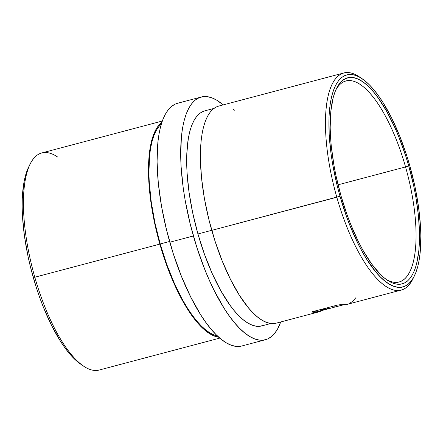 <?xml version="1.0" encoding="UTF-8"?>
<svg xmlns="http://www.w3.org/2000/svg" width="443" height="443" viewBox="0 0 443 443"><rect width="100%" height="100%" fill="white"/><g stroke="black" fill="none" stroke-linecap="round" stroke-linejoin="round"><path stroke-width="0.66" d="M405.55 166.939A103.961 35.728 75.2 0 0 335.822 89.946A103.961 35.728 -104.8 0 1 345.889 81.014A103.961 35.728 -104.8 0 1 405.55 166.939L338.07 184.809L405.55 166.939A103.961 35.728 -104.8 0 1 399.121 282.008A103.961 35.728 -104.8 0 1 385.953 279.228A103.961 35.728 75.2 0 0 405.55 166.939L408.734 165.953L405.55 166.939M340.988 195.817A106.564 36.619 -104.8 0 1 336.519 88.45A106.564 36.619 -104.8 0 1 408.734 165.953L413.773 186.204L415.739 196.304L418.48 215.962L419.543 234.269L418.89 250.528L416.542 264.111L414.759 269.732L412.594 274.494L410.063 278.354L407.195 281.277L404.016 283.238L400.555 284.207L396.85 284.185L392.93 283.166L388.838 281.161L384.607 278.187L380.282 274.283L371.527 263.818L362.895 250.162L358.73 242.299L350.911 224.883L347.329 215.497L340.988 195.817L335.949 175.561L333.983 165.46L331.242 145.802L330.5 136.433L330.179 127.495L330.832 111.237L333.18 97.654L334.963 92.039L337.129 87.271L339.659 83.411L342.528 80.488L345.706 78.533L349.167 77.558L352.877 77.586L356.792 78.605L360.89 80.609L365.115 83.577L369.44 87.487L373.814 92.294L378.2 97.953L386.828 111.603L395.001 127.922L398.811 136.881L405.716 155.991L408.734 165.953A106.564 36.619 -104.8 0 1 387.298 280.181A106.564 36.619 -104.8 0 1 340.988 195.817M343.757 72.973L218.709 106.087A112.278 38.585 75.2 0 0 211.765 230.36L336.813 197.24A112.278 38.585 75.2 0 0 412.904 278.902L414.327 276.022A109.681 37.694 -104.8 0 1 339.997 196.255L211.765 230.36A112.278 38.585 75.2 0 0 276.199 323.163L318.667 311.916A112.278 38.585 -104.8 0 1 312.531 312.132L313.904 311.313L337.5 305.061L340.844 304.634A112.278 38.585 75.2 0 0 346.98 304.419L401.247 290.043A112.278 38.585 -104.8 0 1 336.813 197.24A112.278 38.585 -104.8 0 1 343.757 72.973A112.278 38.585 -104.8 0 1 360.746 77.835M362.064 78.682L359.4 76.883A112.278 38.585 75.2 0 0 336.813 197.24L339.997 196.255A109.681 37.694 -104.8 0 1 362.064 78.682A109.681 37.694 -104.8 0 1 409.725 165.516L406.619 155.26L399.514 135.597L391.462 117.666L382.774 102.172L378.294 95.522L373.781 89.696L369.279 84.751L364.833 80.731L360.48 77.675L356.266 75.609L352.229 74.562L348.414 74.535L344.853 75.537L341.581 77.547L338.629 80.56L336.027 84.535L333.795 89.436L331.962 95.223L330.539 101.829L329.548 109.199L328.988 117.257L329.199 135.137L331.165 154.768L332.787 165.012L337.223 185.855L339.997 196.255L346.52 216.511L350.208 226.174L358.26 244.099L362.546 252.189L366.948 259.598L375.941 272.068L380.443 277.013L384.895 281.039L389.242 284.096L393.456 286.156L397.493 287.208L401.308 287.23L404.869 286.233L408.141 284.218L411.098 281.211L413.701 277.235L415.927 272.329L417.76 266.548L419.183 259.936L420.174 252.565L420.85 235.837L420.523 226.633L418.557 206.997L414.908 186.359L409.725 165.516A109.681 37.694 -104.8 0 1 414.327 276.022M80.936 364.318L83.6 366.117A112.278 38.585 -104.8 0 1 34.809 277.224L33.275 277.484A109.681 37.694 75.2 0 0 80.936 364.318A109.681 37.694 75.2 0 0 82.254 365.165M159.857 244.11A112.278 38.585 -104.8 0 1 161.872 122.279L158.456 125.674L155.786 129.738L153.505 134.761L151.628 140.68L150.177 147.447L148.588 163.24L148.804 181.541L150.814 201.637L154.546 222.768L159.857 244.11L34.809 277.224L159.857 244.11A112.278 38.585 -104.8 0 0 218.803 337.228L214.584 336.143L210.27 334.028L205.812 330.899L201.26 326.784L196.653 321.718L187.444 308.954L182.937 301.373L174.326 284.179L166.535 264.842L159.857 244.11M162.304 121.028L41.753 152.957A112.278 38.585 75.2 0 0 34.809 277.224A112.278 38.585 75.2 0 0 99.243 370.027L219.794 338.103M160.189 243.96L169.586 241.474L160.189 243.96A111.237 38.231 75.2 0 0 217.519 336.043L214.406 335.141L210.132 333.053L205.718 329.952L201.205 325.871L196.642 320.854L192.063 314.945L187.522 308.206L183.053 300.697L174.525 283.664L166.806 264.504L160.189 243.96A111.237 38.231 75.2 0 1 161.346 123.946L158.799 126.62L156.157 130.652L153.898 135.624L152.038 141.494L150.592 148.195L149.584 155.67L148.903 172.643L149.236 181.973L151.229 201.886L154.928 222.818L160.189 243.96M413.601 277.412A112.278 38.585 -104.8 0 1 401.247 290.043M322.122 310.465A112.278 38.585 -104.8 0 1 318.667 311.916M263.735 325.223L260.119 326.236L256.248 326.209L252.156 325.145L247.886 323.052L243.473 319.951L238.96 315.876L234.391 310.859L229.817 304.95L220.808 290.697L212.275 273.663L204.555 254.509L197.938 233.965L211.748 230.305L197.938 233.965A111.237 38.231 75.2 0 0 261.774 325.91L270.867 323.501M201.161 97.023L177.565 103.274A125.535 43.143 75.2 0 0 169.796 242.216A125.535 43.143 75.2 0 0 241.839 345.977L265.435 339.726A125.535 43.143 -104.8 0 1 193.392 235.969L169.796 242.216L193.392 235.969A125.535 43.143 -104.8 0 1 201.161 97.023A125.535 43.143 -104.8 0 1 223.206 104.897L216.837 100.245L212.014 97.886L207.396 96.685L203.027 96.657L198.951 97.798L195.202 100.107L191.825 103.551L188.845 108.098L186.293 113.713L184.194 120.33L182.571 127.894L181.431 136.328L180.661 155.482L181.037 166.014L183.286 188.485L185.141 200.208L190.219 224.064L196.952 247.698L205.081 270.208L209.572 280.768L214.296 290.73L224.241 308.466L229.369 316.075L234.535 322.742L239.685 328.401L244.78 333.009L249.758 336.503L254.581 338.867L259.199 340.069L263.568 340.097L267.644 338.95L271.387 336.647L274.771 333.202L277.75 328.651L280.696 321.972A125.535 43.143 -104.8 0 1 265.435 339.726M312.78 311.689A111.758 38.408 75.2 0 0 318.534 311.412L326.995 309.175M327.859 308.516L326.031 308.981L327.859 308.516M329.066 308.621L327.133 309.125L329.066 308.621M326.768 309.231L326.236 309.364A111.758 38.408 -104.8 0 1 325.86 309.447L329.437 308.494A111.758 38.408 75.2 0 0 329.813 308.417L343.264 304.867M326.458 309.081L327.277 308.898A111.758 38.408 -104.8 0 1 326.624 308.943L327.46 308.721A111.758 38.408 75.2 0 0 328.739 308.61L325.018 309.535A111.758 38.408 75.2 0 0 325.361 309.496L322.82 310.028L325.838 309.214M324.265 309.015L321.114 310.039A111.758 38.408 -104.8 0 1 320.195 309.967L321.025 309.746A111.758 38.408 75.2 0 0 321.657 309.801L324.974 308.76L322.975 309.236M322.554 309.391L321.657 309.801A111.758 38.408 -104.8 0 1 321.025 309.746L320.195 309.967A111.758 38.408 75.2 0 0 321.114 310.039L321.025 309.746L321.114 310.039L324.115 309.314L323.384 309.303L323.916 308.976L325.007 308.754L324.874 309.037A111.758 38.408 75.2 0 0 325.284 309.053L325.19 308.727L325.284 309.053L326.109 308.705L325.284 309.053A111.758 38.408 -104.8 0 1 324.874 309.037L324.464 308.976M335.705 306.822L335.661 306.833A111.758 38.408 -104.8 0 1 335.213 306.905L334.299 307.149A111.758 38.408 75.2 0 0 334.692 307.082L341.869 305.233A111.758 38.408 -104.8 0 1 341.464 305.321L338.806 306.024L341.464 305.321A111.758 38.408 75.2 0 0 341.869 305.233L334.692 307.082A111.758 38.408 -104.8 0 1 334.299 307.149L335.213 306.905A111.758 38.408 75.2 0 0 335.661 306.833L337.887 306.268A111.758 38.408 -104.8 0 1 337.045 306.418L337.959 306.174A111.758 38.408 75.2 0 0 338.806 306.024A111.758 38.408 -104.8 0 1 337.959 306.174L337.045 306.418A111.758 38.408 75.2 0 0 337.887 306.268L337.256 306.434M213.908 108.435L204.816 110.844A111.237 38.231 75.2 0 0 197.938 233.965L192.677 212.817L188.984 191.891L186.985 171.978L186.774 153.848L188.347 138.199L189.787 131.493L191.647 125.629L193.907 120.657L196.548 116.625L199.544 113.574L202.861 111.531L204.86 110.833M218.753 106.076L216.732 106.78L213.382 108.845L210.359 111.924L207.695 115.994L205.414 121.011L203.536 126.931L202.08 133.697L201.067 141.245L200.374 158.373L201.493 177.665L204.384 198.375L208.924 219.711L214.944 240.854L222.22 260.988L230.46 279.339L239.353 295.204L248.556 307.974L253.169 313.035L257.721 317.155L262.178 320.283L266.492 322.393L270.623 323.468L274.527 323.495M234.928 110.396L232.73 108.972M239.973 346.343L235.604 346.315L230.986 345.114L226.163 342.755L221.184 339.255L216.09 334.653L210.94 328.988L205.774 322.321L200.646 314.713L190.7 296.976L181.486 276.46L173.357 253.95L166.623 230.31L161.545 206.455L158.317 183.297L157.066 161.728L157.835 142.58L158.976 134.14L160.599 126.576L162.697 119.959L165.25 114.349L168.229 109.798L171.613 106.353L175.356 104.05L177.615 103.263M80.986 364.351L73.721 358.249L69.219 353.304L64.706 347.478L60.226 340.828L51.538 325.334L43.486 307.403L39.798 297.74L36.381 287.74L30.501 267.085L28.092 256.641L24.443 236.003L22.477 216.367L22.15 207.163L22.266 198.492L23.817 183.064L25.24 176.452L28.695 166.933M30.096 164.098L28.673 166.978A109.681 37.694 75.2 0 0 33.275 277.484L34.809 277.224A112.278 38.585 -104.8 0 1 30.096 164.098A112.278 38.585 -104.8 0 1 57.972 157.265M320.643 311.224L316.734 312.276L312.531 312.132L313.068 311.573L337.5 305.061L347.035 304.402M348.957 303.726L352.523 301.484L355.795 297.785M320.499 310.726L316.59 311.778L312.387 311.623M335.058 305.991L334.41 306.163M330.484 308.25L329.813 308.417A111.758 38.408 -104.8 0 1 329.437 308.494L325.86 309.447A111.758 38.408 75.2 0 0 326.236 309.364L327.493 309.037M324.354 309.701L328.739 308.61A111.758 38.408 -104.8 0 1 327.46 308.721L326.624 308.943A111.758 38.408 75.2 0 0 327.277 308.898L322.958 309.956L325.361 309.496A111.758 38.408 -104.8 0 1 325.018 309.535L325.007 309.541M325.577 308.682L324.974 308.76M323.434 309.325L323.235 308.804M342.982 304.906L341.957 305.177A111.758 38.408 -104.8 0 1 341.863 305.21M312.193 311.523L312.343 312.033M322.82 310.034L322.676 309.53M323.8 309.801L323.661 309.297M325.107 308.921L324.963 308.417"/></g></svg>
